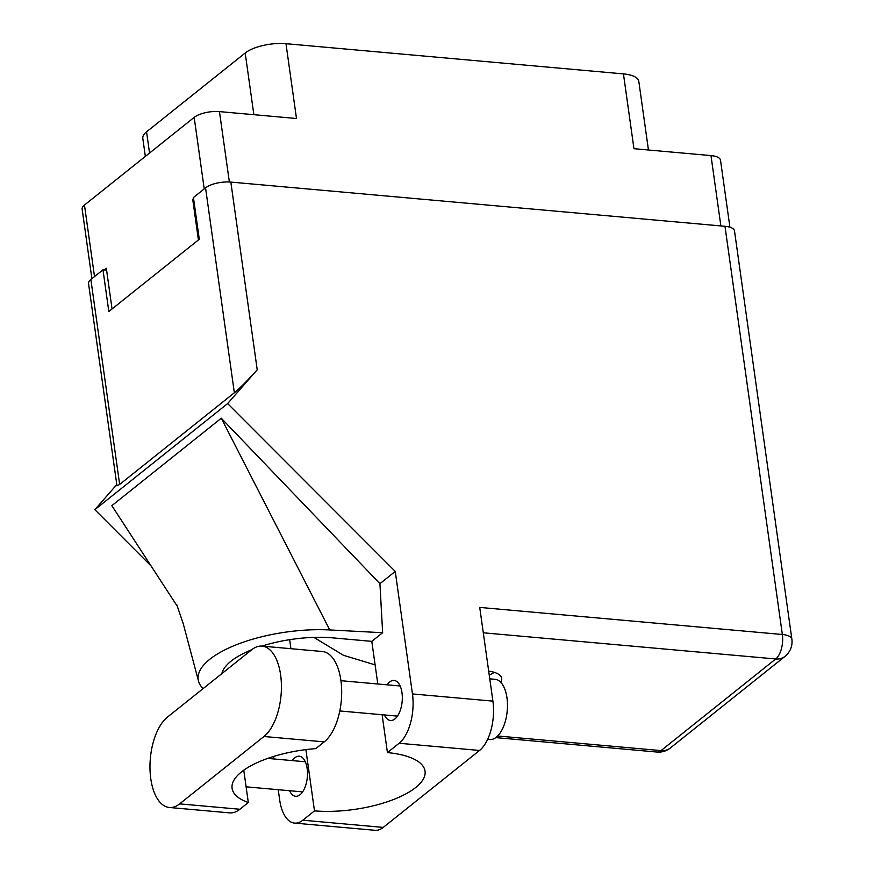 <?xml version="1.0" encoding="UTF-8"?>
<svg xmlns="http://www.w3.org/2000/svg" width="874" height="874" viewBox="0 0 874 874"><rect width="100%" height="100%" fill="white"/><g stroke="black" fill="none" stroke-linecap="round" stroke-linejoin="round"><path stroke-width="1.31" d="M729.921 227.218L720.504 160.215A18.747 6.959 172 0 0 710.988 155.594L633.956 148.7L623.446 73.897L285.984 43.7A30.24 11.231 -8 0 0 245.19 53.008L146.559 131.821A30.24 11.231 172 0 0 142.812 138.376L145.346 156.402M648.453 150L638.807 81.348A30.24 11.231 172 0 0 623.446 73.897M285.984 43.7L296.494 118.503L219.461 111.61A18.747 6.959 172 0 0 194.181 117.378L84.461 205.051A18.747 6.959 172 0 0 82.134 209.115L91.901 278.664M112.047 308.959L106.333 268.296L104.29 269.935M193.58 198.584L192.706 199.283L198.42 239.946M192.706 199.283L193.689 199.37M167.437 717.117A47.174 23.281 -84.9 0 0 150.776 778.679A47.174 23.281 -84.9 0 0 169.327 807.478A47.174 23.281 -84.9 0 0 179.629 803.872L263.959 736.487A47.174 23.281 -84.9 0 0 281.406 684.845A47.174 23.281 -84.9 0 0 262.069 646.115A47.174 23.281 -84.9 0 0 251.767 649.732L167.437 717.117M489.768 678.825L495.066 679.306A30.24 14.924 95.1 0 1 506.964 697.769A30.24 14.924 95.1 0 1 489.68 739.546L487.626 739.36M402.805 811.782A30.24 14.924 95.1 0 1 400.041 813.989M289.589 790.73A20.113 9.92 -84.9 0 0 295.652 796.28A20.113 9.92 -84.9 0 0 307.145 768.497A20.113 9.92 -84.9 0 0 299.236 756.218A20.113 9.92 -84.9 0 0 292.277 760.599M384.418 714.943A20.113 9.92 -84.9 0 0 390.492 720.504A20.113 9.92 -84.9 0 0 401.985 692.711A20.113 9.92 -84.9 0 0 394.076 680.442A20.113 9.92 -84.9 0 0 387.116 684.823M500.649 682.201A30.699 11.395 172 0 0 501.709 678.41A30.699 11.395 172 0 0 488.686 671.134M494.28 672.357A30.699 11.395 -8 0 1 489.243 675.078M243.77 770.18L248.314 802.529L239.891 809.258L179.629 803.872M169.327 807.478L229.589 812.875A47.174 23.281 -84.9 0 0 239.891 809.258M492.903 701.134L479.728 607.419L782.35 634.502L724.972 226.3L230.834 182.087L257.218 369.778L227.633 403.57L395.245 571.421L412.462 693.934L492.903 701.134A37.8 18.649 95.1 0 1 479.542 750.46L399.112 743.261A37.8 18.649 -84.9 0 0 412.462 693.934M278.238 789.714L279.691 800.027A37.8 18.649 -84.9 0 0 294.56 823.1A37.8 18.649 -84.9 0 0 302.819 820.205L383.249 827.405L479.542 750.46M383.249 827.405A37.8 18.649 95.1 0 1 375.001 830.3L294.56 823.1M273.573 756.469L273.923 758.96M302.819 820.205L314.487 810.875L305.878 749.608M261.938 646.105A75.612 28.077 -8 0 1 333.027 637.889L371.024 641.298A75.612 28.077 -8 0 1 371.8 641.363L382.637 632.71L379.928 583.668L221.275 418.22L111.85 505.664L177.597 606.731M379.928 583.668L395.245 571.421M116.799 484.6L94.862 509.662L227.633 403.57M94.862 509.662L151.082 565.959M382.113 714.735L387.433 752.59L399.112 743.261M371.8 641.363L377.797 683.992M724.972 226.3A18.747 6.959 -8 0 1 734.499 230.922L791.866 639.123A18.747 6.959 172 0 0 782.35 634.502A18.747 9.253 95.1 0 1 775.719 658.974L483.3 632.798M90.863 279.494L119.662 484.425L116.974 485.857L88.536 283.558A18.747 6.959 -8 0 1 90.863 279.494L102.979 269.815L108.835 311.526L199.294 239.247L193.438 197.535L205.543 187.855A18.747 6.959 -8 0 1 230.834 182.087M102.979 269.815L106.584 270.142M119.662 484.425L234.352 392.787L205.543 187.855M257.218 369.778C248.303 379.753 240.678 387.433 234.352 392.787M314.487 810.875A75.612 28.077 172 0 0 390.219 800.77A75.612 28.077 172 0 0 425.048 771.141A75.612 28.077 172 0 0 387.433 752.59M313.886 637.397L343.504 655.325L375.11 664.863M382.637 632.71L329.76 629.946A93.747 34.818 172 0 0 198.453 680.89A93.747 34.818 172 0 0 203.129 688.592M221.854 673.636A75.612 28.077 -8 0 1 251.745 649.753M221.275 418.22L329.76 629.946M248.314 802.529A75.612 28.077 172 0 1 232.08 788.315A75.612 28.077 172 0 1 315.798 748.614L324.221 741.873A47.174 23.281 -84.9 0 0 341.668 690.241A47.174 23.281 -84.9 0 0 322.331 651.512L262.069 646.115M710.988 155.594L720.875 225.94M219.461 111.61L229.359 181.978M194.181 117.378L204.232 188.904M84.461 205.051L94.512 276.577M253.864 114.68L245.19 53.008M149.541 153.048L146.559 131.821M497.667 735.984L661.039 750.602L775.719 658.974A18.747 14.749 -128.6 0 0 785.005 656.374A18.747 18.747 0 0 0 791.866 639.123M289.655 639.681L290.922 648.694M661.039 750.602A18.747 9.253 95.1 0 1 656.953 752.044A18.747 18.747 0 0 0 670.325 748.013A18.747 14.749 -128.6 0 1 661.039 750.602M324.221 741.873L263.959 736.487M246.107 786.829L302.612 791.888M339.8 710.955L397.452 716.112M340.936 680.693L400.15 685.992M267.728 758.403L305.31 761.767M198.453 680.89L183.19 623.523L176.69 604.48M495.776 737.612L656.953 752.044M670.325 748.013L785.005 656.374"/></g></svg>

